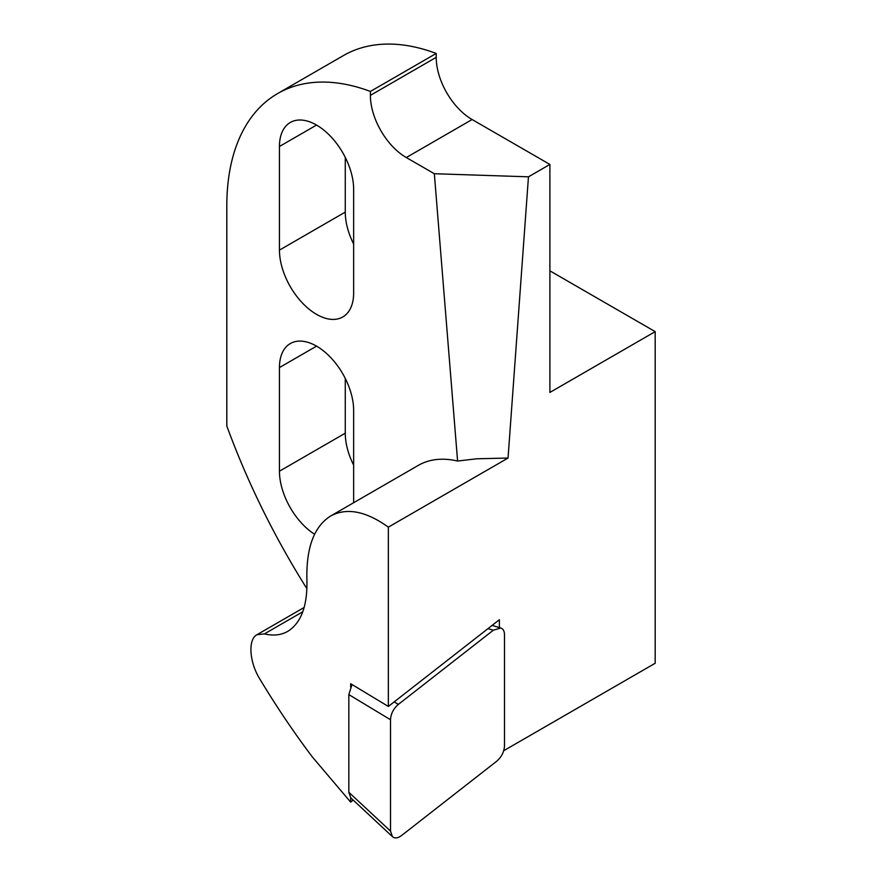 <?xml version="1.0" encoding="UTF-8"?>
<svg xmlns="http://www.w3.org/2000/svg" width="882" height="882" viewBox="0 0 882 882"><rect width="100%" height="100%" fill="white"/><g stroke="black" fill="none" stroke-linecap="round" stroke-linejoin="round"><path stroke-width="1.32" d="M390.505 831.098L390.505 719.734C390.869 713.736 393.482 708.632 398.355 704.398L493.325 630.222L500.744 627.995C503.159 628.833 504.405 631.038 504.482 634.599L504.482 745.952C504.118 751.949 501.505 757.065 496.632 761.287L401.652 835.463C397.914 838.22 394.849 838.628 392.457 836.676L390.505 831.098L348.831 792.279L348.831 694.597L352.028 684.531M392.457 836.676L350.782 797.846L348.831 792.279M528.461 176.819L434.341 173.721L457.593 461.043L476.798 458.783L508.043 458.045L528.461 176.819L549.894 164.438L472.113 119.533L406.293 157.536A50.77 29.315 60 0 1 370.396 95.355L370.396 91.441A245.383 141.671 -120 0 0 277.621 93.569A245.383 141.671 -120 0 0 226.806 205.892L226.806 425.951A507.69 293.111 60 0 0 306.914 588.702M508.043 458.045L388.345 527.149C365.975 511.097 346.758 507.37 330.684 515.981C314.047 526.444 306.12 547.755 306.903 579.915C307.542 605.78 301.17 622.935 287.786 631.347C281.071 635.161 273.288 636.01 264.446 633.893L256.982 634.709C247.831 639.351 249.275 662.051 259.782 678.953C276.331 706.427 293.827 732.391 312.272 756.855L350.661 802.135L353.208 800.106M350.661 687.045L350.661 683.715L388.345 706.449L388.345 527.149M388.345 706.449L499.377 619.737L499.377 627.587M503.721 750.714L655.194 663.253L655.194 331.632L549.894 392.435L549.894 164.438M277.621 93.569L343.44 55.566A245.383 141.671 60 0 1 436.215 53.449L436.215 57.352A50.77 29.315 -120 0 0 472.113 119.533M345.27 157.371L345.27 212.11A52.457 30.286 -120 0 0 353.649 244.06M345.27 378.444L345.27 433.194A52.457 30.286 -120 0 0 353.649 465.145M353.649 502.718L353.649 410.395A52.457 30.286 -120 0 0 330.75 357.596A52.457 30.286 -120 0 0 290.321 343.55A52.457 30.286 -120 0 0 279.451 367.562L279.451 471.197A52.457 30.286 -120 0 0 314.565 534.238M434.341 173.721L406.293 157.536M457.593 461.043A131.473 75.907 -120 0 0 418.344 465.365L330.684 515.981M279.451 146.478A52.457 30.286 60 0 1 290.321 122.466A52.457 30.286 60 0 1 330.75 136.523A52.457 30.286 60 0 1 353.649 189.31L353.649 292.945A52.457 30.286 60 0 1 342.778 316.958A52.457 30.286 60 0 1 302.35 302.912A52.457 30.286 60 0 1 279.451 250.113L279.451 146.478L316.55 125.068M350.661 797.736L350.661 802.135M655.194 331.632L549.894 270.84M370.396 91.441L436.215 53.449M394.188 701.885L398.355 704.398M348.831 694.597L390.505 719.734M488 628.623L493.325 630.222M279.451 367.562L316.55 346.141M279.451 471.197L345.27 433.194M264.446 633.893L302.813 611.744M436.215 57.352L370.396 95.355M279.451 250.113L345.27 212.11M492.123 625.404L500.744 627.995M304.18 607.455L256.982 634.709"/></g></svg>
